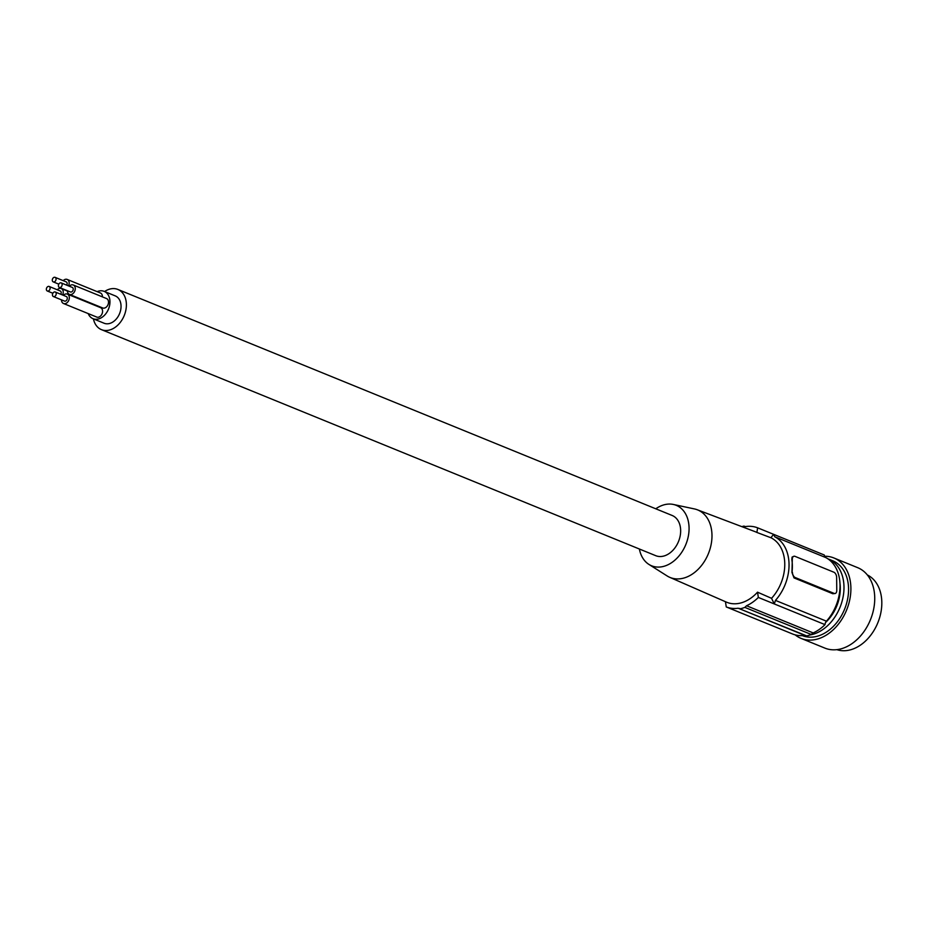 <?xml version="1.0" encoding="UTF-8"?>
<svg xmlns="http://www.w3.org/2000/svg" width="927" height="927" viewBox="0 0 927 927"><rect width="100%" height="100%" fill="white"/><g stroke="black" fill="none" stroke-linecap="round" stroke-linejoin="round"><path stroke-width="1.39" d="M839.955 583.095A36.049 26.118 112.2 0 1 825.598 622.469M810.21 634.937A40.382 29.27 -67.8 0 0 813.292 634.207A40.382 29.27 -67.8 0 0 843.025 597.278A40.382 29.27 -67.8 0 0 828.147 558.911A40.382 29.27 -67.8 0 0 827.846 558.796M802.353 635.632A40.382 29.27 -67.8 0 0 817.869 636.073A40.382 29.27 -67.8 0 0 847.602 599.143A40.382 29.27 -67.8 0 0 832.724 560.777L828.147 558.911M795.134 634.844A43.43 31.472 -67.8 0 0 801.067 638.39A43.43 31.472 -67.8 0 0 817.892 638.923A43.43 31.472 -67.8 0 0 849.862 599.213A43.43 31.472 -67.8 0 0 833.871 557.961A43.43 31.472 -67.8 0 0 824.59 556.246M801.067 638.39L824.903 648.112A43.43 31.472 -67.8 0 0 841.728 648.645A43.43 31.472 -67.8 0 0 873.697 608.935A43.43 31.472 -67.8 0 0 857.707 567.683L833.871 557.961M836.872 649.653A40.382 29.27 -67.8 0 0 851.125 649.63A40.382 29.27 -67.8 0 0 880.65 613.686A40.382 29.27 -67.8 0 0 867.336 574.949M744.508 526.42L745.702 526.536A42.561 30.834 112.2 0 1 757.626 527.822L773.582 534.323L774.787 536.779L825.783 557.579A40.823 29.583 112.2 0 1 826.444 621.183A4.345 3.152 112.2 0 0 825.018 624.636A42.561 30.834 112.2 0 1 813.188 632.932A4.345 3.152 112.2 0 0 811.368 634.52A43.43 31.472 112.2 0 1 806.687 635.899L738.182 608.228A42.561 30.834 112.2 0 1 726.258 606.942L725.435 601.669M738.182 608.228L804.845 635.401A4.345 3.152 112.2 0 1 805.424 635.389M804.845 635.401A42.561 30.834 112.2 0 1 792.921 634.126L726.258 606.942M825.783 557.579A4.345 3.152 112.2 0 1 824.288 554.995L773.582 534.323L770.916 537.741L756.907 532.457L757.626 527.822M758.356 597.452L774.312 603.952L771.542 598.321L757.533 592.179L758.356 597.452A42.561 30.834 112.2 0 1 746.536 605.748L813.188 632.932M774.787 536.779A40.823 29.583 112.2 0 1 775.459 600.395L774.312 603.952L825.018 624.636M791.971 572.48L792.295 559.305A4.345 2.584 -106.5 0 1 793.836 556.281L792.11 557.057L791.832 559.444A40.823 29.583 112.2 0 1 792.365 565.829A40.823 29.583 112.2 0 1 791.971 572.48L794.022 577.915L832.817 593.743L835.227 593.465A4.345 2.584 -106.5 0 1 834.045 593.373L832.817 593.743M793.836 556.281A4.345 2.584 -106.5 0 1 795.018 556.362L833.825 572.191A4.345 2.584 73.5 0 1 836.641 577.394L836.768 590.429A4.345 2.584 -106.5 0 1 835.227 593.465M792.434 572.353A4.345 2.584 73.5 0 0 795.25 577.556L834.045 593.373M741.832 526.64A43.43 31.472 112.2 0 1 744.01 526.096L745.123 526.559M655.783 508.796A32.642 23.65 112.2 0 1 673.338 504.45L694.393 508.923A36.477 26.431 112.2 0 1 697.22 509.746L755.065 531.646A38.042 27.567 112.2 0 1 756.907 532.457M697.22 509.746A36.477 26.431 112.2 0 1 711.982 535.4A36.477 26.431 112.2 0 1 684.253 577.938A36.477 26.431 112.2 0 1 669.676 577.301A36.477 26.431 112.2 0 1 667.069 575.91L648.888 564.392A32.642 23.65 112.2 0 1 639.387 549.004M757.533 592.179A38.042 27.567 112.2 0 1 741.542 602.759A38.042 27.567 112.2 0 1 726.339 602.098L669.676 577.301M673.338 504.45A32.642 23.65 112.2 0 1 689.074 528.135A32.642 23.65 112.2 0 1 675.343 559.757A32.642 23.65 112.2 0 1 648.888 564.392M93.418 318.876A21.715 15.736 -67.8 0 0 101.483 329.664L655.737 555.679A21.715 15.736 -67.8 0 0 664.149 555.945A21.715 15.736 -67.8 0 0 680.14 536.084A21.715 15.736 -67.8 0 0 672.145 515.47L117.88 289.444A21.715 15.736 -67.8 0 0 109.467 289.178A21.715 15.736 -67.8 0 0 104.577 291.53M101.483 329.664A21.715 15.736 -67.8 0 0 109.896 329.931A21.715 15.736 -67.8 0 0 125.875 310.07A21.715 15.736 -67.8 0 0 117.88 289.444M88.204 313.593A14.762 10.695 -67.8 0 0 93.024 318.703L104.102 323.233A14.762 10.695 -67.8 0 0 115.481 319.885A14.762 10.695 -67.8 0 0 121.043 306.188A14.762 10.695 -67.8 0 0 115.249 295.887L104.172 291.368A14.762 10.695 -67.8 0 0 97.15 291.657M93.024 318.703A14.762 10.695 -67.8 0 0 104.392 315.365A14.762 10.695 -67.8 0 0 109.965 301.669A14.762 10.695 -67.8 0 0 104.172 291.368M61.506 299.861A5.075 3.685 -67.8 0 0 63.499 303.511L96.756 317.08A5.075 3.685 -67.8 0 0 98.725 317.138A5.075 3.685 -67.8 0 0 102.457 312.492A5.075 3.685 -67.8 0 0 100.591 307.66L67.335 294.102A5.075 3.685 -67.8 0 0 65.365 294.044A5.075 3.685 -67.8 0 0 63.349 295.319M102.422 296.872A5.075 3.685 -67.8 0 0 100.44 292.99L67.184 279.433A5.075 3.685 -67.8 0 0 65.214 279.375A5.075 3.685 -67.8 0 0 63.198 280.649M67.439 290.742A5.075 3.685 -67.8 0 0 69.444 294.404L102.688 307.961A5.075 3.685 -67.8 0 0 104.658 308.019A5.075 3.685 -67.8 0 0 108.401 303.372A5.075 3.685 -67.8 0 0 106.535 298.552L73.279 284.995A5.075 3.685 -67.8 0 0 71.309 284.925A5.075 3.685 -67.8 0 0 69.293 286.211M63.499 303.511A5.075 3.685 -67.8 0 0 65.469 303.581A5.075 3.685 -67.8 0 0 69.201 298.934A5.075 3.685 -67.8 0 0 67.335 294.102M53.407 296.559L64.496 301.078A2.445 1.773 -67.8 0 0 66.373 300.522A2.445 1.773 -67.8 0 0 67.3 298.251A2.445 1.773 -67.8 0 0 66.338 296.536L55.261 292.017A2.445 1.773 -67.8 0 0 53.372 292.573A2.445 1.773 -67.8 0 0 52.445 294.844A2.445 1.773 -67.8 0 0 53.407 296.559A2.445 1.773 -67.8 0 0 55.296 296.003A2.445 1.773 -67.8 0 0 56.211 293.732A2.445 1.773 -67.8 0 0 55.261 292.017M66.732 285.168A2.445 1.773 -67.8 0 0 67.15 283.581A2.445 1.773 -67.8 0 0 66.188 281.866L55.099 277.347A2.445 1.773 -67.8 0 0 53.21 277.903A2.445 1.773 -67.8 0 0 52.294 280.174A2.445 1.773 -67.8 0 0 53.256 281.889A2.445 1.773 -67.8 0 0 55.133 281.333A2.445 1.773 -67.8 0 0 56.06 279.062A2.445 1.773 -67.8 0 0 55.099 277.347M68.517 285.887A5.075 3.685 -67.8 0 0 67.184 279.433M69.444 294.404A5.075 3.685 -67.8 0 0 71.402 294.462A5.075 3.685 -67.8 0 0 75.145 289.815A5.075 3.685 -67.8 0 0 73.279 284.995M59.351 287.44L70.429 291.959A2.445 1.773 -67.8 0 0 72.318 291.402A2.445 1.773 -67.8 0 0 73.245 289.131A2.445 1.773 -67.8 0 0 72.283 287.428L61.194 282.909A2.445 1.773 -67.8 0 0 59.305 283.465A2.445 1.773 -67.8 0 0 58.389 285.736A2.445 1.773 -67.8 0 0 59.351 287.44A2.445 1.773 -67.8 0 0 61.228 286.883A2.445 1.773 -67.8 0 0 62.155 284.612A2.445 1.773 -67.8 0 0 61.194 282.909M62.572 295.006A5.075 3.685 -67.8 0 0 61.24 288.552A5.075 3.685 -67.8 0 0 59.27 288.482A5.075 3.685 -67.8 0 0 57.254 289.769M60.8 294.276A2.445 1.773 -67.8 0 0 61.205 292.7A2.445 1.773 -67.8 0 0 60.243 290.985L49.166 286.466A2.445 1.773 -67.8 0 0 47.277 287.022A2.445 1.773 -67.8 0 0 46.35 289.294A2.445 1.773 -67.8 0 0 47.312 290.997A2.445 1.773 -67.8 0 0 49.201 290.441A2.445 1.773 -67.8 0 0 50.116 288.181A2.445 1.773 -67.8 0 0 49.166 286.466M739.503 608.39L740.175 608.784A43.43 31.472 112.2 0 0 744.856 607.394L746.536 605.748M744.856 607.394L811.368 634.52M770.916 537.741A38.424 27.845 112.2 0 1 771.542 598.321M775.459 600.395L826.444 621.183M794.022 577.915L795.25 577.556M67.451 291.078L61.24 288.552M58.795 284.149L53.256 281.889M52.862 293.268L47.312 290.997"/></g></svg>

